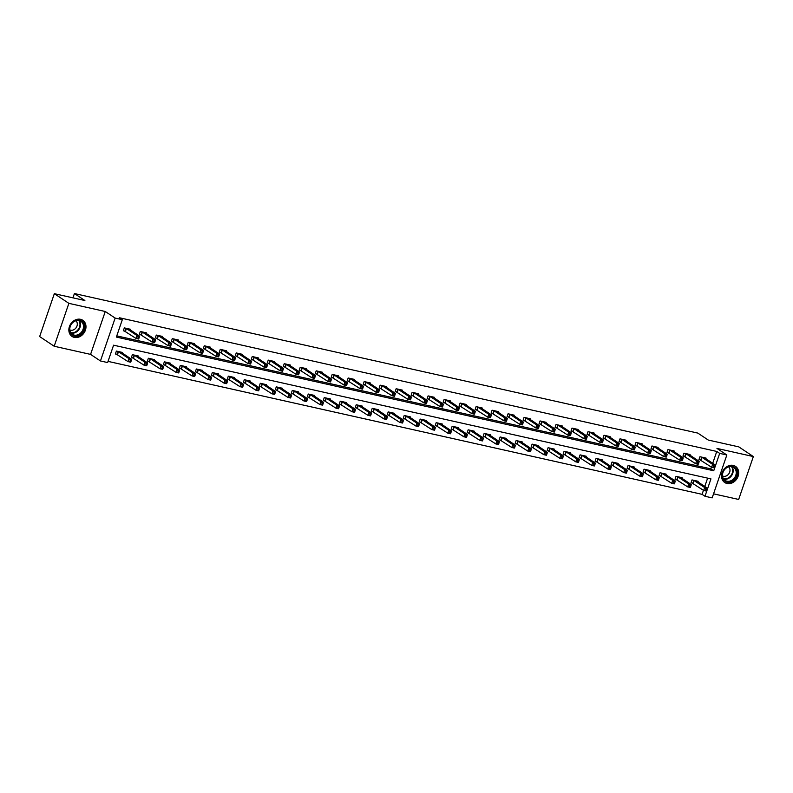 <?xml version="1.0" encoding="UTF-8"?>
<svg xmlns="http://www.w3.org/2000/svg" width="793" height="793" viewBox="0 0 793 793"><rect width="100%" height="100%" fill="white"/><g stroke="black" fill="none" stroke-linecap="round" stroke-linejoin="round"><path stroke-width="1.19" d="M74.324 337.392A9.694 8.029 123.6 0 0 84.841 331.514A9.694 8.029 123.6 0 0 82.789 320.283A9.694 8.029 123.6 0 0 80.509 319.311A9.694 8.029 123.6 0 0 69.992 325.199A9.694 8.029 123.6 0 0 72.044 336.43A9.694 8.029 123.6 0 0 74.324 337.392M727.022 483.492A9.694 8.029 123.6 0 0 737.549 477.604A9.694 8.029 123.6 0 0 735.498 466.373A9.694 8.029 123.6 0 0 733.218 465.402A9.694 8.029 123.6 0 0 722.691 471.29A9.694 8.029 123.6 0 0 724.743 482.521A9.694 8.029 123.6 0 0 727.022 483.492M107.63 362.57L100.453 360.964L115.144 318.072L122.32 319.678L116.363 337.065L713.72 470.774L719.677 453.378L726.844 454.994L712.164 497.885L704.987 496.279L710.944 478.883L113.587 345.183L107.63 362.57M90.571 354.392L105.261 311.5L68.872 303.352L54.33 293.678L39.65 336.569L54.182 346.244L90.571 354.392L100.453 360.964M713.551 493.831L738.67 499.451L753.35 456.56L716.961 448.412L726.844 454.994M108.036 361.38L702.083 494.336L704.987 496.279M68.872 303.352L54.182 346.244M54.33 293.678L84.881 300.517L74.413 293.549L697.8 433.087L708.268 440.046L738.818 446.885L753.35 456.56M74.413 293.549L72.946 297.841M702.083 494.336L703.46 490.302M704.769 486.486L707.624 478.139M697.939 481.936L698.157 481.292L692.011 479.914L691.02 482.818L692.676 483.185M681.95 478.357L682.168 477.713L676.023 476.335L675.031 479.24L676.687 479.606M665.961 474.779L666.179 474.135L660.034 472.757L659.042 475.661L660.698 476.028M649.973 471.201L650.191 470.556L644.045 469.178L643.054 472.083L644.709 472.45M633.984 467.622L634.202 466.978L628.056 465.6L627.065 468.504L628.72 468.871M617.995 464.044L618.213 463.399L612.067 462.022L611.066 464.926L612.731 465.293M602.006 460.465L602.224 459.821L596.068 458.443L595.077 461.338L596.742 461.714M586.017 456.887L586.235 456.243L580.08 454.865L579.088 457.759L580.754 458.136M570.018 453.309L570.246 452.664L564.091 451.286L563.099 454.181L564.765 454.558M554.029 449.73L554.257 449.086L548.102 447.708L547.111 450.602L548.766 450.979M538.041 446.152L538.269 445.507L532.113 444.13L531.122 447.024L532.777 447.401M522.052 442.573L522.27 441.929L516.124 440.551L515.133 443.446L516.788 443.822M506.063 438.995L506.281 438.351L500.135 436.973L499.144 439.867L500.799 440.244M490.074 435.416L490.292 434.772L484.146 433.394L483.155 436.289L484.81 436.665M474.085 431.838L474.303 431.194L468.157 429.816L467.166 432.71L468.822 433.087M458.096 428.26L458.314 427.615L452.169 426.238L451.177 429.132L452.833 429.509M442.107 424.681L442.325 424.037L436.18 422.659L435.188 425.554L436.844 425.92M426.119 421.103L426.337 420.449L420.191 419.081L419.2 421.975L420.855 422.342M410.13 417.524L410.348 416.87L404.202 415.502L403.201 418.397L404.866 418.763M394.141 413.936L394.359 413.292L388.203 411.924L387.212 414.818L388.877 415.185M378.152 410.358L378.37 409.713L372.214 408.336L371.223 411.24L372.888 411.607M362.153 406.779L362.381 406.135L356.226 404.757L355.234 407.661L356.9 408.028M346.164 403.201L346.392 402.557L340.237 401.179L339.245 404.083L340.901 404.45M330.175 399.622L330.403 398.978L324.248 397.6L323.257 400.505L324.912 400.871M314.187 396.044L314.405 395.4L308.259 394.022L307.268 396.926L308.923 397.293M298.198 392.466L298.416 391.821L292.27 390.443L291.279 393.348L292.934 393.715M282.209 388.887L282.427 388.243L276.281 386.865L275.29 389.769L276.945 390.136M266.22 385.309L266.438 384.664L260.292 383.287L259.301 386.191L260.956 386.558M250.231 381.73L250.449 381.086L244.303 379.708L243.312 382.603L244.968 382.979M234.242 378.152L234.46 377.508L228.315 376.13L227.323 379.024L228.979 379.401M218.253 374.574L218.471 373.929L212.326 372.551L211.334 375.446L212.99 375.823M202.265 370.995L202.483 370.351L196.337 368.973L195.336 371.867L197.001 372.244M186.276 367.417L186.494 366.772L180.338 365.395L179.347 368.289L181.012 368.666M170.287 363.838L170.505 363.194L164.349 361.816L163.358 364.711L165.023 365.087M154.288 360.26L154.516 359.616L148.36 358.238L147.369 361.132L149.034 361.509M138.299 356.681L138.527 356.037L132.372 354.659L131.38 357.554L133.046 357.93M122.31 353.103L122.538 352.459L116.383 351.081L115.391 353.975L117.047 354.352M712.709 463.3L716.763 451.445L119.406 317.745L122.32 319.678M116.769 335.875L710.815 468.841L711.4 467.117M705.879 458.75L706.097 458.106L699.951 456.728L698.96 459.633L700.615 459.999M689.89 455.172L690.108 454.528L683.962 453.15L682.971 456.054L684.627 456.421M673.901 451.594L674.119 450.949L667.974 449.572L666.972 452.476L668.638 452.843M657.912 448.015L658.131 447.371L651.975 445.993L650.984 448.897L652.649 449.264M641.924 444.437L642.142 443.793L635.986 442.415L634.995 445.319L636.66 445.686M625.925 440.858L626.153 440.214L619.997 438.836L619.006 441.741L620.671 442.107M609.936 437.28L610.164 436.636L604.008 435.258L603.017 438.162L604.682 438.529M593.947 433.702L594.175 433.057L588.019 431.679L587.028 434.574L588.684 434.951M577.958 430.123L578.186 429.479L572.031 428.101L571.039 430.995L572.695 431.372M561.969 426.545L562.187 425.9L556.042 424.523L555.05 427.417L556.706 427.794M545.98 422.966L546.199 422.322L540.053 420.944L539.062 423.839L540.717 424.215M529.992 419.388L530.21 418.744L524.064 417.366L523.073 420.26L524.728 420.637M514.003 415.81L514.221 415.165L508.075 413.787L507.084 416.682L508.739 417.059M498.014 412.231L498.232 411.587L492.086 410.209L491.095 413.103L492.75 413.48M482.025 408.653L482.243 408.008L476.097 406.631L475.106 409.525L476.762 409.902M466.036 405.074L466.254 404.43L460.109 403.052L459.107 405.947L460.773 406.323M450.047 401.496L450.265 400.852L444.11 399.474L443.118 402.368L444.784 402.745M434.058 397.917L434.277 397.273L428.121 395.895L427.13 398.79L428.795 399.157M418.06 394.339L418.288 393.685L412.132 392.317L411.141 395.211L412.806 395.578M402.071 390.761L402.299 390.106L396.143 388.739L395.152 391.633L396.817 392M386.082 387.172L386.31 386.528L380.154 385.16L379.163 388.055L380.818 388.421M370.093 383.594L370.321 382.95L364.165 381.572L363.174 384.476L364.83 384.843M354.104 380.016L354.322 379.371L348.177 377.993L347.185 380.898L348.841 381.264M338.115 376.437L338.333 375.793L332.188 374.415L331.196 377.319L332.852 377.686M322.127 372.859L322.345 372.214L316.199 370.837L315.208 373.741L316.863 374.108M306.138 369.28L306.356 368.636L300.21 367.258L299.219 370.162L300.874 370.529M290.149 365.702L290.367 365.058L284.221 363.68L283.23 366.584L284.885 366.951M274.16 362.123L274.378 361.479L268.232 360.101L267.241 363.006L268.896 363.372M258.171 358.545L258.389 357.901L252.243 356.523L251.242 359.427L252.908 359.794M242.182 354.967L242.4 354.322L236.245 352.944L235.253 355.839L236.919 356.216M226.193 351.388L226.411 350.744L220.256 349.366L219.264 352.261L220.93 352.637M210.195 347.81L210.423 347.165L204.267 345.788L203.276 348.682L204.941 349.059M194.206 344.231L194.434 343.587L188.278 342.209L187.287 345.104L188.952 345.48M178.217 340.653L178.445 340.009L172.289 338.631L171.298 341.525L172.953 341.902M162.228 337.075L162.456 336.43L156.3 335.052L155.309 337.947L156.964 338.324M146.239 333.496L146.457 332.852L140.311 331.474L139.32 334.368L140.976 334.745M130.25 329.918L130.468 329.273L124.323 327.896L123.331 330.79L124.987 331.167M105.261 311.5L115.144 318.072M716.763 451.445L719.677 453.378M710.815 468.841L713.72 470.774M714.483 467.315L714.88 466.155L713.859 465.917L713.452 467.077L714.483 467.315L714.196 467.85L711.638 467.275L712.629 464.381L701.607 457.105M713.859 465.917L712.629 464.381L715.187 464.946L704.442 457.739M713.452 467.077L711.638 467.275L699.079 459.266M714.88 466.155L715.187 464.946M706.543 490.49L706.94 489.34L705.919 489.103L705.522 490.262L706.543 490.49L706.256 491.036L703.698 490.461L704.69 487.566L707.247 488.131L696.502 480.925M691.149 482.451L703.698 490.461L705.522 490.262M693.667 480.29L704.69 487.566L705.919 489.103M707.247 488.131L706.94 489.34M722.324 476.712A8.396 6.949 -56.4 0 1 728.519 466.581A8.396 6.949 -56.4 0 1 736.984 471.567A8.396 6.949 -56.4 0 1 730.799 481.688A8.396 6.949 -56.4 0 1 722.324 476.712M736.152 471.557A7.771 6.433 123.6 0 0 733.674 467.474A7.771 6.433 123.6 0 0 725.932 468.286A7.771 6.433 123.6 0 0 722.572 476.325A7.771 6.433 123.6 0 0 725.06 480.409A7.771 6.433 123.6 0 0 732.801 479.606A7.771 6.433 123.6 0 0 736.152 471.557M728.618 466.849A5.531 4.58 -56.4 0 1 729.957 469.426A5.531 4.58 -56.4 0 1 727.815 474.938A5.531 4.58 -56.4 0 1 722.532 475.998M723.95 481.896A9.635 7.97 123.6 0 0 724.316 482.164A9.635 7.97 123.6 0 0 733.912 481.153A9.635 7.97 123.6 0 0 738.075 471.181A9.635 7.97 123.6 0 0 734.992 466.115A9.635 7.97 123.6 0 0 734.605 465.878M79.627 320.223A8.396 6.949 -56.4 0 1 83.87 329.591A8.396 6.949 -56.4 0 1 74.274 335.865A8.396 6.949 -56.4 0 1 70.032 326.498A8.396 6.949 -56.4 0 1 79.627 320.223M74.175 335.092A7.771 6.433 123.6 0 0 82.611 330.384A7.771 6.433 123.6 0 0 80.965 321.383A7.771 6.433 123.6 0 0 79.141 320.61A7.771 6.433 123.6 0 0 70.706 325.328A7.771 6.433 123.6 0 0 72.351 334.319A7.771 6.433 123.6 0 0 74.175 335.092M75.92 320.759A5.531 4.58 -56.4 0 1 76.495 327.122A5.531 4.58 -56.4 0 1 70.646 330.185A5.531 4.58 -56.4 0 1 69.834 329.908M71.241 335.806A9.635 7.97 123.6 0 0 71.608 336.063A9.635 7.97 123.6 0 0 73.878 337.025A9.635 7.97 123.6 0 0 84.326 331.177A9.635 7.97 123.6 0 0 82.294 320.025A9.635 7.97 123.6 0 0 81.897 319.777M698.494 463.727L698.891 462.577L697.86 462.339L697.463 463.499L698.494 463.727L698.207 464.272L695.649 463.697L696.641 460.802L685.618 453.527M697.86 462.339L696.641 460.802L699.198 461.367L688.453 454.161M697.463 463.499L695.649 463.697L683.09 455.688M698.891 462.577L699.198 461.367M682.505 460.148L682.902 458.988L681.871 458.76L681.474 459.92L682.505 460.148L682.218 460.693L679.651 460.118L680.652 457.224L669.629 449.948M681.871 458.76L680.652 457.224L683.209 457.789L672.464 450.583M681.474 459.92L679.651 460.118L667.101 452.109M682.902 458.988L683.209 457.789M690.554 486.912L690.951 485.752L689.93 485.524L689.533 486.684L690.554 486.912L690.267 487.457L687.709 486.882L688.701 483.988L691.258 484.553L680.513 477.346M675.15 478.873L687.709 486.882L689.533 486.684M677.678 476.712L688.701 483.988L689.93 485.524M691.258 484.553L690.951 485.752M674.565 483.334L674.962 482.174L673.941 481.946L673.544 483.106L674.565 483.334L674.278 483.879L671.721 483.304L672.712 480.399L675.269 480.974L664.524 473.768M659.161 475.294L671.721 483.304L673.544 483.106M661.689 473.134L672.712 480.399L673.941 481.946M675.269 480.974L674.962 482.174M666.516 456.57L666.913 455.41L665.882 455.182L665.486 456.342L666.516 456.57L666.229 457.115L663.662 456.54L664.653 453.636L653.64 446.37M665.882 455.182L664.653 453.636L667.22 454.211L656.475 447.004M665.486 456.342L663.662 456.54L651.112 448.531M666.913 455.41L667.22 454.211M650.528 452.991L650.924 451.832L649.893 451.604L649.497 452.763L650.528 452.991L650.24 453.537L647.673 452.962L648.664 450.057L637.651 442.791M649.893 451.604L648.664 450.057L651.231 450.632L640.476 443.426M649.497 452.763L647.673 452.962L635.124 444.952M650.924 451.832L651.231 450.632M634.529 449.413L634.935 448.253L633.904 448.025L633.508 449.185L634.529 449.413L634.251 449.958L631.684 449.383L632.675 446.479L621.662 439.213M633.904 448.025L632.675 446.479L635.243 447.054L624.487 439.847M633.508 449.185L631.684 449.383L619.135 441.364M634.935 448.253L635.243 447.054M658.577 479.755L658.973 478.595L657.942 478.367L657.546 479.527L658.577 479.755L658.289 480.3L655.732 479.725L656.723 476.821L659.28 477.396L648.535 470.19M643.173 471.716L655.732 479.725L657.546 479.527M645.7 469.555L656.723 476.821L657.942 478.367M659.28 477.396L658.973 478.595M642.588 476.177L642.984 475.017L641.953 474.789L641.557 475.949L642.588 476.177L642.3 476.722L639.743 476.147L640.734 473.243L643.292 473.817L632.546 466.611M627.184 468.128L639.743 476.147L641.557 475.949M629.711 465.977L640.734 473.243L641.953 474.789M643.292 473.817L642.984 475.017M626.599 472.598L626.995 471.439L625.964 471.211L625.568 472.37L626.599 472.598L626.311 473.143L623.744 472.569L624.745 469.664L627.303 470.239L616.558 463.033M611.195 464.549L623.744 472.569L625.568 472.37M613.723 462.398L624.745 469.664L625.964 471.211M627.303 470.239L626.995 471.439M618.54 445.835L618.936 444.675L617.916 444.447L617.519 445.607L618.54 445.835L618.262 446.38L615.695 445.805L616.686 442.9L605.674 435.635M617.916 444.447L616.686 442.9L619.254 443.475L608.499 436.269M617.519 445.607L615.695 445.805L603.146 437.786M618.936 444.675L619.254 443.475M610.61 469.02L611.006 467.86L609.976 467.632L609.579 468.792L610.61 469.02L610.323 469.565L607.755 468.99L608.746 466.086L611.314 466.661L600.559 459.454M595.206 460.971L607.755 468.99L609.579 468.792M597.734 458.82L608.746 466.086L609.976 467.632M611.314 466.661L611.006 467.86M602.551 442.256L602.948 441.096L601.927 440.868L601.53 442.028L602.551 442.256L602.274 442.801L599.706 442.226L600.697 439.322L589.685 432.056M601.927 440.868L600.697 439.322L603.265 439.897L592.51 432.691M601.53 442.028L599.706 442.226L587.157 434.207M602.948 441.096L603.265 439.897M594.621 465.441L595.018 464.282L593.987 464.054L593.59 465.213L594.621 465.441L594.334 465.977L591.766 465.412L592.758 462.507L595.325 463.082L584.57 455.866M579.217 457.392L591.766 465.412L593.59 465.213M581.745 455.241L592.758 462.507L593.987 464.054M595.325 463.082L595.018 464.282M586.562 438.678L586.959 437.518L585.938 437.29L585.541 438.45L586.562 438.678L586.285 439.213L583.717 438.648L584.709 435.744L573.686 428.478M585.938 437.29L584.709 435.744L587.276 436.319L576.521 429.102M585.541 438.45L583.717 438.648L571.168 430.629M586.959 437.518L587.276 436.319M578.622 461.863L579.019 460.703L577.998 460.475L577.601 461.635L578.622 461.863L578.345 462.398L575.777 461.833L576.769 458.929L579.336 459.504L568.581 452.288M563.228 453.814L575.777 461.833L577.601 461.635M565.756 451.653L576.769 458.929L577.998 460.475M579.336 459.504L579.019 460.703M570.573 435.099L570.97 433.94L569.949 433.712L569.552 434.871L570.573 435.099L570.286 435.635L567.729 435.07L568.72 432.165L557.697 424.889M569.949 433.712L568.72 432.165L571.287 432.74L560.532 425.524M569.552 434.871L567.729 435.07L555.179 427.05M570.97 433.94L571.287 432.74M562.634 458.285L563.03 457.125L562.009 456.897L561.613 458.057L562.634 458.285L562.356 458.82L559.789 458.255L560.78 455.351L563.347 455.925L552.592 448.709M547.239 450.236L559.789 458.255L561.613 458.057M549.767 448.075L560.78 455.351L562.009 456.897M563.347 455.925L563.03 457.125M554.585 431.521L554.981 430.361L553.96 430.133L553.564 431.293L554.585 431.521L554.297 432.056L551.74 431.491L552.731 428.587L541.708 421.311M553.96 430.133L552.731 428.587L555.288 429.162L544.543 421.945M553.564 431.293L551.74 431.491L539.19 423.472M554.981 430.361L555.288 429.162M546.645 454.706L547.041 453.546L546.02 453.318L545.624 454.478L546.645 454.706L546.367 455.241L543.8 454.667L544.791 451.772L547.358 452.347L536.603 445.131M531.251 446.657L543.8 454.667L545.624 454.478M533.778 444.496L544.791 451.772L546.02 453.318M547.358 452.347L547.041 453.546M538.596 427.942L538.992 426.783L537.971 426.555L537.575 427.714L538.596 427.942L538.308 428.478L535.751 427.903L536.742 425.008L525.719 417.733M537.971 426.555L536.742 425.008L539.299 425.583L528.554 418.367M537.575 427.714L535.751 427.903L523.192 419.894M538.992 426.783L539.299 425.583M530.656 451.128L531.052 449.968L530.031 449.74L529.635 450.9L530.656 451.128L530.368 451.663L527.811 451.088L528.802 448.194L531.369 448.769L520.614 441.552M515.262 443.079L527.811 451.088L529.635 450.9M517.779 440.918L528.802 448.194L530.031 449.74M531.369 448.769L531.052 449.968M522.607 424.364L523.003 423.204L521.982 422.976L521.586 424.136L522.607 424.364L522.319 424.899L519.762 424.324L520.753 421.43L509.73 414.154M521.982 422.976L520.753 421.43L523.311 422.005L512.565 414.789M521.586 424.136L519.762 424.324L507.203 416.315M523.003 423.204L523.311 422.005M514.667 447.549L515.063 446.39L514.042 446.162L513.646 447.321L514.667 447.549L514.379 448.085L511.822 447.51L512.813 444.615L515.381 445.19L504.626 437.974M499.273 439.5L511.822 447.51L513.646 447.321M501.791 437.339L512.813 444.615L514.042 446.162M515.381 445.19L515.063 446.39M506.618 420.786L507.014 419.626L505.993 419.398L505.587 420.558L506.618 420.786L506.33 421.321L503.773 420.746L504.764 417.852L493.742 410.576M505.993 419.398L504.764 417.852L507.322 418.426L496.577 411.21M505.587 420.558L503.773 420.746L491.214 412.737M507.014 419.626L507.322 418.426M498.678 443.971L499.075 442.811L498.054 442.583L497.657 443.743L498.678 443.971L498.391 444.506L495.833 443.931L496.824 441.037L499.382 441.612L488.637 434.395M483.284 435.922L495.833 443.931L497.657 443.743M485.802 433.761L496.824 441.037L498.054 442.583M499.382 441.612L499.075 442.811M490.629 417.207L491.026 416.047L489.995 415.819L489.598 416.979L490.629 417.207L490.342 417.742L487.784 417.168L488.775 414.273L477.753 406.997M489.995 415.819L488.775 414.273L491.333 414.848L480.588 407.632M489.598 416.979L487.784 417.168L475.225 409.158M491.026 416.047L491.333 414.848M482.689 440.393L483.086 439.233L482.065 439.005L481.668 440.165L482.689 440.393L482.402 440.928L479.844 440.353L480.836 437.458L483.393 438.033L472.648 430.817M467.285 432.344L479.844 440.353L481.668 440.165M469.813 430.183L480.836 437.458L482.065 439.005M483.393 438.033L483.086 439.233M474.64 413.629L475.037 412.469L474.006 412.241L473.609 413.401L474.64 413.629L474.353 414.164L471.785 413.589L472.787 410.695L461.764 403.419M474.006 412.241L472.787 410.695L475.344 411.27L464.599 404.053M473.609 413.401L471.785 413.589L459.236 405.58M475.037 412.469L475.344 411.27M466.7 436.814L467.097 435.654L466.076 435.426L465.679 436.586L466.7 436.814L466.413 437.349L463.855 436.774L464.847 433.88L467.404 434.455L456.659 427.239M451.296 428.765L463.855 436.774L465.679 436.586M453.824 426.604L464.847 433.88L466.076 435.426M467.404 434.455L467.097 435.654M458.651 410.05L459.048 408.891L458.017 408.663L457.62 409.822L458.651 410.05L458.364 410.586L455.797 410.011L456.788 407.116L445.775 399.841M458.017 408.663L456.788 407.116L459.355 407.691L448.61 400.475M457.62 409.822L455.797 410.011L443.247 402.001M459.048 408.891L459.355 407.691M450.711 433.236L451.108 432.076L450.077 431.848L449.681 433.008L450.711 433.236L450.424 433.771L447.867 433.196L448.858 430.302L451.415 430.877L440.67 423.66M435.307 425.187L447.867 433.196L449.681 433.008M437.835 423.026L448.858 430.302L450.077 431.848M451.415 430.877L451.108 432.076M442.663 406.472L443.059 405.312L442.028 405.084L441.632 406.244L442.663 406.472L442.375 407.007L439.808 406.432L440.799 403.538L429.786 396.262M442.028 405.084L440.799 403.538L443.366 404.113L432.611 396.896M441.632 406.244L439.808 406.432L427.258 398.423M443.059 405.312L443.366 404.113M434.723 429.657L435.119 428.498L434.088 428.27L433.692 429.429L434.723 429.657L434.435 430.193L431.878 429.618L432.869 426.723L435.426 427.298L424.681 420.082M419.319 421.608L431.878 429.618L433.692 429.429M421.846 419.447L432.869 426.723L434.088 428.27M435.426 427.298L435.119 428.498M426.664 402.894L427.07 401.734L426.039 401.506L425.643 402.666L426.664 402.894L426.386 403.429L423.819 402.854L424.81 399.959L413.797 392.684M426.039 401.506L424.81 399.959L427.377 400.534L416.622 393.318M425.643 402.666L423.819 402.854L411.27 394.845M427.07 401.734L427.377 400.534M418.734 426.079L419.13 424.919L418.099 424.691L417.703 425.841L418.734 426.079L418.446 426.614L415.879 426.039L416.88 423.145L419.438 423.72L408.692 416.503M403.33 418.03L415.879 426.039L417.703 425.841M405.857 415.869L416.88 423.145L418.099 424.691M419.438 423.72L419.13 424.919M410.675 399.315L411.071 398.155L410.05 397.927L409.654 399.077L410.675 399.315L410.397 399.85L407.83 399.276L408.821 396.381L397.808 389.105M410.05 397.927L408.821 396.381L411.389 396.956L400.634 389.74M409.654 399.077L407.83 399.276L395.281 391.266M411.071 398.155L411.389 396.956M402.745 422.5L403.141 421.341L402.11 421.113L401.714 422.263L402.745 422.5L402.457 423.036L399.89 422.461L400.881 419.566L403.449 420.141L392.694 412.925M387.341 414.452L399.89 422.461L401.714 422.263M389.869 412.291L400.881 419.566L402.11 421.113M403.449 420.141L403.141 421.341M394.686 395.737L395.083 394.577L394.062 394.349L393.665 395.499L394.686 395.737L394.408 396.272L391.841 395.697L392.832 392.803L381.82 385.527M394.062 394.349L392.832 392.803L395.4 393.378L384.645 386.161M393.665 395.499L391.841 395.697L379.292 387.688M395.083 394.577L395.4 393.378M386.756 418.922L387.153 417.762L386.122 417.524L385.725 418.684L386.756 418.922L386.469 419.457L383.901 418.882L384.892 415.988L387.46 416.563L376.705 409.347M371.352 410.873L383.901 418.882L385.725 418.684M373.88 408.712L384.892 415.988L386.122 417.524M387.46 416.563L387.153 417.762M378.697 392.158L379.094 390.999L378.073 390.761L377.676 391.92L378.697 392.158L378.42 392.694L375.852 392.119L376.844 389.224L365.821 381.948M378.073 390.761L376.844 389.224L379.411 389.799L368.656 382.583M377.676 391.92L375.852 392.119L363.303 384.109M379.094 390.999L379.411 389.799M370.757 415.344L371.154 414.184L370.133 413.946L369.736 415.106L370.757 415.344L370.48 415.879L367.912 415.304L368.904 412.41L371.471 412.975L360.716 405.768M355.363 407.295L367.912 415.304L369.736 415.106M357.891 405.134L368.904 412.41L370.133 413.946M371.471 412.975L371.154 414.184M362.708 388.58L363.105 387.42L362.084 387.182L361.687 388.342L362.708 388.58L362.421 389.115L359.863 388.54L360.855 385.646L349.832 378.37M362.084 387.182L360.855 385.646L363.422 386.211L352.667 379.004M361.687 388.342L359.863 388.54L347.314 380.531M363.105 387.42L363.422 386.211M354.768 411.755L355.165 410.605L354.144 410.368L353.747 411.527L354.768 411.755L354.491 412.301L351.923 411.726L352.915 408.831L355.482 409.396L344.727 402.19M339.374 403.716L351.923 411.726L353.747 411.527M341.902 401.555L352.915 408.831L354.144 410.368M355.482 409.396L355.165 410.605M346.719 384.992L347.116 383.842L346.095 383.604L345.698 384.764L346.719 384.992L346.432 385.537L343.875 384.962L344.866 382.067L333.843 374.792M346.095 383.604L344.866 382.067L347.423 382.632L336.678 375.426M345.698 384.764L343.875 384.962L331.325 376.953M347.116 383.842L347.423 382.632M338.78 408.177L339.176 407.017L338.155 406.789L337.759 407.949L338.78 408.177L338.502 408.722L335.935 408.147L336.926 405.253L339.493 405.818L328.738 398.611M323.385 400.138L335.935 408.147L337.759 407.949M325.913 397.977L336.926 405.253L338.155 406.789M339.493 405.818L339.176 407.017M330.731 381.413L331.127 380.253L330.106 380.025L329.71 381.185L330.731 381.413L330.443 381.958L327.886 381.383L328.877 378.489L317.854 371.213M330.106 380.025L328.877 378.489L331.434 379.054L320.689 371.848M329.71 381.185L327.886 381.383L315.327 373.374M331.127 380.253L331.434 379.054M322.791 404.599L323.187 403.439L322.166 403.211L321.77 404.371L322.791 404.599L322.503 405.144L319.946 404.569L320.937 401.664L323.504 402.239L312.749 395.033M307.397 396.559L319.946 404.569L321.77 404.371M309.914 394.399L320.937 401.664L322.166 403.211M323.504 402.239L323.187 403.439M314.742 377.835L315.138 376.675L314.117 376.447L313.721 377.607L314.742 377.835L314.454 378.38L311.897 377.805L312.888 374.901L301.865 367.635M314.117 376.447L312.888 374.901L315.445 375.476L304.7 368.269M313.721 377.607L311.897 377.805L299.338 369.796M315.138 376.675L315.445 375.476M306.802 401.02L307.198 399.86L306.177 399.632L305.781 400.792L306.802 401.02L306.514 401.565L303.957 400.99L304.948 398.086L307.515 398.661L296.76 391.455M291.408 392.981L303.957 400.99L305.781 400.792M293.925 390.82L304.948 398.086L306.177 399.632M307.515 398.661L307.198 399.86M298.753 374.256L299.149 373.097L298.128 372.869L297.722 374.028L298.753 374.256L298.465 374.802L295.908 374.227L296.899 371.322L285.876 364.056M298.128 372.869L296.899 371.322L299.457 371.897L288.711 364.691M297.722 374.028L295.908 374.227L283.349 366.207M299.149 373.097L299.457 371.897M290.813 397.442L291.209 396.282L290.188 396.054L289.792 397.214L290.813 397.442L290.525 397.987L287.968 397.412L288.959 394.508L291.517 395.083L280.772 387.876M275.419 389.393L287.968 397.412L289.792 397.214M277.937 387.242L288.959 394.508L290.188 396.054M291.517 395.083L291.209 396.282M282.764 370.678L283.16 369.518L282.13 369.29L281.733 370.45L282.764 370.678L282.477 371.223L279.919 370.648L280.91 367.744L269.888 360.478M282.13 369.29L280.91 367.744L283.468 368.319L272.723 361.112M281.733 370.45L279.919 370.648L267.36 362.629M283.16 369.518L283.468 368.319M274.824 393.863L275.221 392.704L274.2 392.476L273.803 393.635L274.824 393.863L274.537 394.408L271.979 393.834L272.97 390.929L275.528 391.504L264.783 384.298M259.42 385.814L271.979 393.834L273.803 393.635M261.948 383.663L272.97 390.929L274.2 392.476M275.528 391.504L275.221 392.704M266.775 367.1L267.172 365.94L266.141 365.712L265.744 366.872L266.775 367.1L266.488 367.645L263.92 367.07L264.921 364.165L253.899 356.9M266.141 365.712L264.921 364.165L267.479 364.74L256.734 357.534M265.744 366.872L263.92 367.07L251.371 359.051M267.172 365.94L267.479 364.74M258.835 390.285L259.232 389.125L258.211 388.897L257.814 390.057L258.835 390.285L258.548 390.83L255.99 390.255L256.982 387.351L259.539 387.926L248.794 380.719M243.431 382.236L255.99 390.255L257.814 390.057M245.959 380.085L256.982 387.351L258.211 388.897M259.539 387.926L259.232 389.125M250.786 363.521L251.183 362.361L250.152 362.133L249.755 363.293L250.786 363.521L250.499 364.066L247.931 363.491L248.923 360.587L237.91 353.321M250.152 362.133L248.923 360.587L251.49 361.162L240.745 353.956M249.755 363.293L247.931 363.491L235.382 355.472M251.183 362.361L251.49 361.162M242.846 386.706L243.243 385.547L242.212 385.319L241.815 386.478L242.846 386.706L242.559 387.242L240.001 386.677L240.993 383.772L243.55 384.347L232.805 377.131M227.442 378.657L240.001 386.677L241.815 386.478M229.97 376.506L240.993 383.772L242.212 385.319M243.55 384.347L243.243 385.547M234.797 359.943L235.194 358.783L234.163 358.555L233.766 359.715L234.797 359.943L234.51 360.478L231.943 359.913L232.934 357.009L221.921 349.743M234.163 358.555L232.934 357.009L235.501 357.584L224.746 350.367M233.766 359.715L231.943 359.913L219.393 351.894M235.194 358.783L235.501 357.584M226.857 383.128L227.254 381.968L226.223 381.74L225.827 382.9L226.857 383.128L226.57 383.663L224.013 383.098L225.004 380.194L227.561 380.769L216.816 373.553M211.453 375.079L224.013 383.098L225.827 382.9M213.981 372.918L225.004 380.194L226.223 381.74M227.561 380.769L227.254 381.968M218.799 356.364L219.205 355.205L218.174 354.977L217.778 356.136L218.799 356.364L218.521 356.9L215.954 356.335L216.945 353.43L205.932 346.154M218.174 354.977L216.945 353.43L219.512 354.005L208.757 346.789M217.778 356.136L215.954 356.335L203.404 348.315M219.205 355.205L219.512 354.005M210.869 379.55L211.265 378.39L210.234 378.162L209.838 379.322L210.869 379.55L210.581 380.085L208.014 379.52L209.015 376.616L211.572 377.19L200.827 369.974M195.465 371.501L208.014 379.52L209.838 379.322M197.992 369.34L209.015 376.616L210.234 378.162M211.572 377.19L211.265 378.39M202.81 352.786L203.206 351.626L202.185 351.398L201.789 352.558L202.81 352.786L202.532 353.321L199.965 352.756L200.956 349.852L189.943 342.576M202.185 351.398L200.956 349.852L203.523 350.427L192.768 343.21M201.789 352.558L199.965 352.756L187.416 344.737M203.206 351.626L203.523 350.427M194.88 375.971L195.276 374.811L194.245 374.583L193.849 375.743L194.88 375.971L194.592 376.506L192.025 375.932L193.016 373.037L195.584 373.612L184.828 366.396M179.476 367.922L192.025 375.932L193.849 375.743M182.003 365.761L193.016 373.037L194.245 374.583M195.584 373.612L195.276 374.811M186.821 349.207L187.217 348.048L186.196 347.82L185.8 348.979L186.821 349.207L186.543 349.743L183.976 349.168L184.967 346.273L173.954 338.998M186.196 347.82L184.967 346.273L187.535 346.848L176.78 339.632M185.8 348.979L183.976 349.168L171.427 341.159M187.217 348.048L187.535 346.848M178.891 372.393L179.287 371.233L178.256 371.005L177.86 372.165L178.891 372.393L178.603 372.928L176.036 372.353L177.027 369.459L179.595 370.034L168.84 362.817M163.487 364.344L176.036 372.353L177.86 372.165M166.015 362.183L177.027 369.459L178.256 371.005M179.595 370.034L179.287 371.233M170.832 345.629L171.229 344.469L170.208 344.241L169.811 345.401L170.832 345.629L170.554 346.164L167.987 345.589L168.978 342.695L157.956 335.419M170.208 344.241L168.978 342.695L171.546 343.27L160.791 336.054M169.811 345.401L167.987 345.589L155.438 337.58M171.229 344.469L171.546 343.27M162.892 368.814L163.289 367.655L162.268 367.427L161.871 368.586L162.892 368.814L162.615 369.35L160.047 368.775L161.038 365.88L163.606 366.455L152.851 359.239M147.498 360.765L160.047 368.775L161.871 368.586M150.026 358.605L161.038 365.88L162.268 367.427M163.606 366.455L163.289 367.655M154.843 342.051L155.24 340.891L154.219 340.663L153.822 341.823L154.843 342.051L154.556 342.586L151.998 342.011L152.99 339.117L141.967 331.841M154.219 340.663L152.99 339.117L155.557 339.691L144.802 332.475M153.822 341.823L151.998 342.011L139.449 334.002M155.24 340.891L155.557 339.691M146.903 365.236L147.3 364.076L146.279 363.848L145.882 365.008L146.903 365.236L146.626 365.771L144.058 365.196L145.05 362.302L147.617 362.877L136.862 355.661M131.509 357.187L144.058 365.196L145.882 365.008M134.037 355.026L145.05 362.302L146.279 363.848M147.617 362.877L147.3 364.076M138.854 338.472L139.251 337.312L138.23 337.084L137.833 338.244L138.854 338.472L138.567 339.007L136.009 338.433L137.001 335.538L125.978 328.262M138.23 337.084L137.001 335.538L139.558 336.113L128.813 328.897M137.833 338.244L136.009 338.433L123.46 330.423M139.251 337.312L139.558 336.113M130.914 361.658L131.311 360.498L130.29 360.27L129.893 361.43L130.914 361.658L130.637 362.193L128.069 361.618L129.061 358.723L131.628 359.298L120.873 352.082M115.52 353.609L128.069 361.618L129.893 361.43M118.048 351.448L129.061 358.723L130.29 360.27M131.628 359.298L131.311 360.498M702.043 457.333L701.052 460.237M701.755 457.174L700.764 460.069M692.824 483.254L693.816 480.36M693.112 483.423L694.103 480.518M731.979 466.73A7.771 6.433 -56.4 0 1 733.119 469.545A7.771 6.433 -56.4 0 1 730.591 476.851A7.771 6.433 -56.4 0 1 723.722 479.141M723.414 478.685A7.514 6.215 123.6 0 0 730.115 476.543A7.514 6.215 123.6 0 0 732.613 469.436A7.514 6.215 123.6 0 0 731.443 466.621M79.27 320.64A7.771 6.433 -56.4 0 1 79.032 329.333A7.771 6.433 -56.4 0 1 71.152 333.08A7.771 6.433 -56.4 0 1 71.013 333.05M70.706 332.594A7.514 6.215 123.6 0 0 70.944 332.654A7.514 6.215 123.6 0 0 78.596 328.966A7.514 6.215 123.6 0 0 78.735 320.531M686.054 453.755L685.063 456.659M685.767 453.596L684.775 456.49M670.065 450.176L669.074 453.081M669.778 450.018L668.786 452.912M676.835 479.676L677.827 476.781M677.123 479.844L678.114 476.94M660.847 476.097L661.838 473.203M661.134 476.256L662.125 473.362M654.076 446.598L653.085 449.492M653.789 446.439L652.788 449.334M638.087 443.019L637.096 445.914M637.79 442.861L636.799 445.755M622.099 439.441L621.107 442.335M621.801 439.282L620.81 442.177M644.858 472.519L645.849 469.625M645.145 472.678L646.136 469.783M628.869 468.941L629.86 466.046M629.156 469.099L630.148 466.205M612.88 465.362L613.871 462.468M613.167 465.521L614.159 462.626M606.11 435.863L605.118 438.757M605.812 435.704L604.821 438.598M596.881 461.784L597.882 458.889M597.179 461.942L598.17 459.048M590.121 432.284L589.13 435.179M589.823 432.126L588.832 435.02M580.892 458.205L581.884 455.311M581.19 458.364L582.181 455.469M574.132 428.706L573.131 431.6M573.835 428.547L572.843 431.442M564.903 454.627L565.895 451.732M565.201 454.786L566.192 451.891M558.133 425.127L557.142 428.022M557.846 424.969L556.855 427.863M548.915 451.048L549.906 448.154M549.212 451.207L550.203 448.313M542.144 421.549L541.153 424.443M541.857 421.39L540.866 424.285M532.926 447.47L533.917 444.566M533.223 447.629L534.214 444.734M526.155 417.97L525.164 420.865M525.868 417.802L524.877 420.706M516.937 443.892L517.928 440.987M517.224 444.05L518.225 441.156M510.167 414.392L509.175 417.287M509.879 414.224L508.888 417.128M500.948 440.313L501.939 437.409M501.235 440.472L502.227 437.577M494.178 410.814L493.187 413.708M493.89 410.645L492.899 413.549M484.959 436.735L485.95 433.83M485.247 436.893L486.238 433.999M478.189 407.235L477.198 410.13M477.901 407.067L476.91 409.971M468.97 433.156L469.962 430.252M469.258 433.315L470.249 430.421M462.2 403.657L461.209 406.551M461.913 403.488L460.921 406.393M452.981 429.578L453.973 426.674M453.269 429.737L454.26 426.842M446.211 400.078L445.22 402.973M445.924 399.91L444.923 402.814M436.993 426L437.984 423.095M437.28 426.158L438.271 423.254M430.222 396.49L429.231 399.394M429.925 396.331L428.934 399.236M421.004 422.421L421.995 419.517M421.291 422.58L422.282 419.675M414.233 392.912L413.242 395.816M413.936 392.753L412.945 395.657M405.015 418.833L406.006 415.938M405.302 419.001L406.294 416.097M398.245 389.333L397.253 392.238M397.947 389.175L396.956 392.069M389.016 415.254L390.017 412.36M389.313 415.423L390.305 412.519M382.256 385.755L381.264 388.659M381.958 385.596L380.967 388.491M373.027 411.676L374.018 408.782M373.325 411.845L374.316 408.94M366.267 382.176L365.266 385.081M365.969 382.018L364.978 384.912M357.038 408.098L358.03 405.203M357.336 408.266L358.327 405.362M350.268 378.598L349.277 381.502M349.981 378.439L348.989 381.334M341.049 404.519L342.041 401.625M341.347 404.688L342.338 401.783M334.279 375.02L333.288 377.924M333.992 374.861L333.001 377.755M325.061 400.941L326.052 398.046M325.358 401.109L326.349 398.205M318.29 371.441L317.299 374.346M318.003 371.283L317.012 374.177M309.072 397.362L310.063 394.468M309.359 397.521L310.36 394.627M302.302 367.863L301.31 370.757M302.014 367.704L301.023 370.599M293.083 393.784L294.074 390.89M293.37 393.943L294.362 391.048M286.313 364.284L285.321 367.179M286.025 364.126L285.034 367.02M277.094 390.206L278.085 387.311M277.381 390.364L278.373 387.47M270.324 360.706L269.333 363.6M270.036 360.547L269.045 363.442M261.105 386.627L262.096 383.733M261.393 386.786L262.384 383.891M254.335 357.128L253.344 360.022M254.047 356.969L253.056 359.863M245.116 383.049L246.108 380.154M245.404 383.207L246.395 380.313M238.346 353.549L237.355 356.444M238.059 353.391L237.057 356.285M229.127 379.47L230.119 376.576M229.415 379.629L230.406 376.734M222.357 349.971L221.366 352.865M222.06 349.812L221.069 352.707M213.139 375.892L214.13 372.997M213.426 376.051L214.417 373.156M206.368 346.392L205.377 349.287M206.071 346.234L205.08 349.128M197.15 372.314L198.141 369.419M197.437 372.472L198.428 369.578M190.379 342.814L189.388 345.708M190.082 342.655L189.091 345.55M181.151 368.735L182.152 365.831M181.448 368.894L182.44 365.999M174.391 339.235L173.399 342.13M174.093 339.067L173.102 341.971M165.162 365.157L166.153 362.252M165.459 365.315L166.451 362.421M158.402 335.657L157.401 338.552M158.104 335.489L157.113 338.393M149.173 361.578L150.164 358.674M149.471 361.737L150.462 358.842M142.403 332.079L141.412 334.973M142.116 331.91L141.124 334.815M133.184 358L134.176 355.095M133.482 358.158L134.473 355.264M126.414 328.5L125.423 331.395M126.127 328.332L125.135 331.236M117.195 354.421L118.187 351.517M117.493 354.58L118.484 351.686"/></g></svg>
